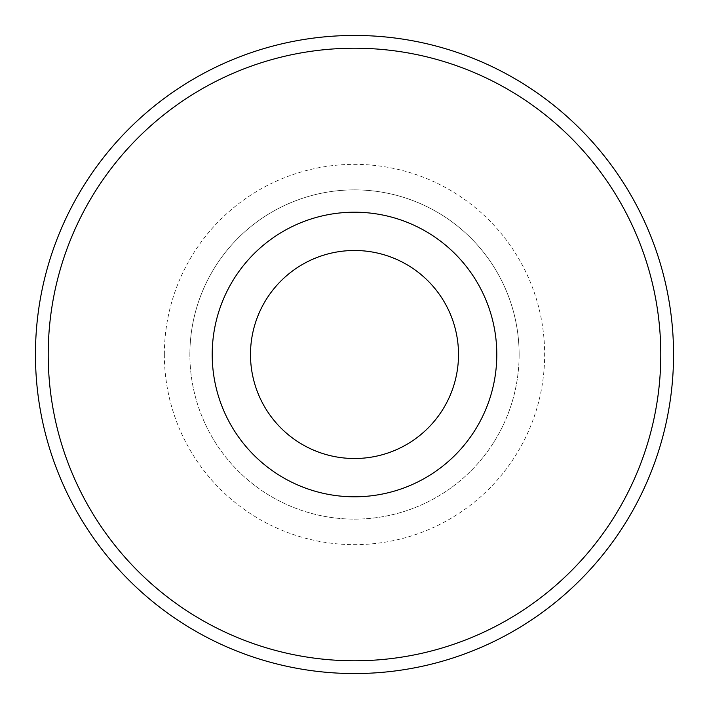 <?xml version="1.0" encoding="UTF-8"?>
<svg xmlns="http://www.w3.org/2000/svg" width="709" height="709" viewBox="0 0 709 709"><rect width="100%" height="100%" fill="white"/><g stroke="black" fill="none" stroke-linecap="round" stroke-linejoin="round"><path stroke-width="0.53" stroke-dasharray="3.54 2.66" d="M164.346 354.5A190.154 190.154 0 0 0 354.5 544.654A190.154 190.154 0 0 0 544.654 354.5A190.154 190.154 0 0 0 354.5 164.346A190.154 190.154 0 0 0 164.346 354.5M519.13 354.5A164.63 164.63 0 0 1 354.5 519.13A164.63 164.63 0 0 1 189.87 354.5A164.63 164.63 0 0 0 354.5 519.13A164.63 164.63 0 0 0 519.13 354.5A164.63 164.63 0 0 0 354.5 189.87A164.63 164.63 0 0 0 189.87 354.5A164.63 164.63 0 0 1 354.5 189.87A164.63 164.63 0 0 1 519.13 354.5M48.212 354.5A306.288 306.288 0 0 1 354.5 48.212A306.288 306.288 0 0 1 660.788 354.5A306.288 306.288 0 0 1 354.5 660.788A306.288 306.288 0 0 1 48.212 354.5M673.55 354.5A319.05 319.05 0 0 0 354.5 35.45A319.05 319.05 0 0 0 35.45 354.5A319.05 319.05 0 0 0 354.5 673.55A319.05 319.05 0 0 0 673.55 354.5M496.796 354.5A142.296 142.296 0 0 0 354.5 212.204A142.296 142.296 0 0 0 212.204 354.5A142.296 142.296 0 0 0 354.5 496.796A142.296 142.296 0 0 0 496.796 354.5"/><path stroke-width="1.06" d="M660.788 354.5A306.288 306.288 0 0 0 354.5 48.212A306.288 306.288 0 0 0 48.212 354.5A306.288 306.288 0 0 0 354.5 660.788A306.288 306.288 0 0 0 660.788 354.5M35.45 354.5A319.05 319.05 0 0 1 354.5 35.45A319.05 319.05 0 0 1 673.55 354.5A319.05 319.05 0 0 1 354.5 673.55A319.05 319.05 0 0 1 35.45 354.5M458.51 354.5A104.01 104.01 0 0 0 354.5 250.49A104.01 104.01 0 0 0 250.49 354.5A104.01 104.01 0 0 0 354.5 458.51A104.01 104.01 0 0 0 458.51 354.5M212.204 354.5A142.296 142.296 0 0 1 354.5 212.204A142.296 142.296 0 0 1 496.796 354.5A142.296 142.296 0 0 1 354.5 496.796A142.296 142.296 0 0 1 212.204 354.5"/></g></svg>
